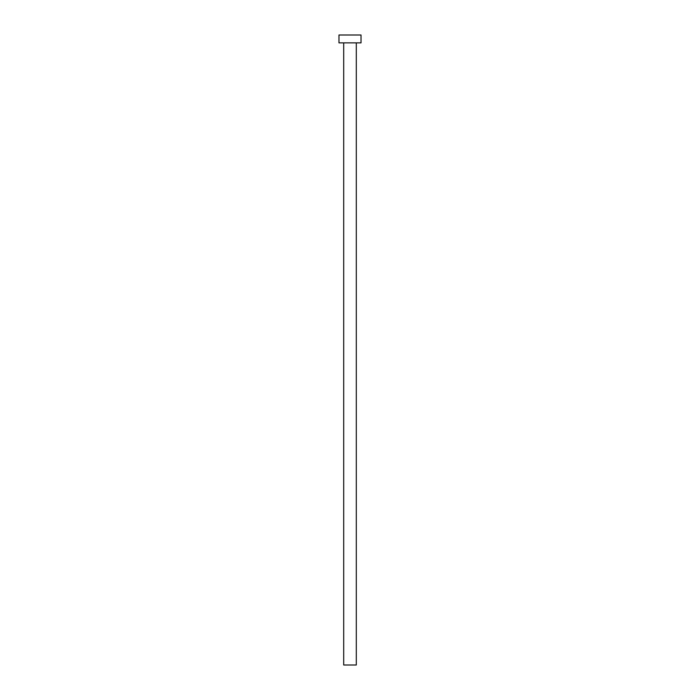 <?xml version="1.0" encoding="UTF-8"?>
<svg xmlns="http://www.w3.org/2000/svg" width="700" height="700" viewBox="0 0 700 700"><rect width="100%" height="100%" fill="white"/><g stroke="black" fill="none" stroke-linecap="round" stroke-linejoin="round"><path stroke-width="1.05" d="M343.7 42.875L343.7 665L356.3 665L356.3 42.875L356.3 665L343.7 665L343.7 42.875M338.975 35L338.975 42.875L361.025 42.875L361.025 35L338.975 35L338.975 42.875L361.025 42.875L361.025 35L338.975 35"/></g></svg>
